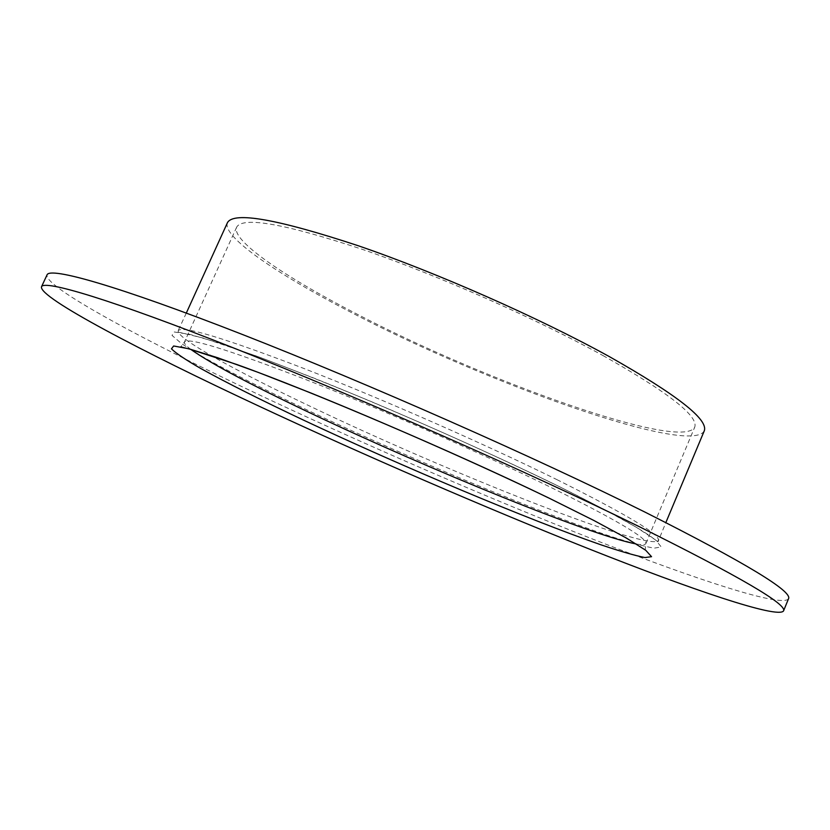 <?xml version="1.0" encoding="UTF-8"?>
<svg xmlns="http://www.w3.org/2000/svg" width="830" height="830" viewBox="0 0 830 830"><rect width="100%" height="100%" fill="white"/><g stroke="black" fill="none" stroke-linecap="round" stroke-linejoin="round"><path stroke-width="0.62" stroke-dasharray="4.15 3.11" d="M704.255 430.895C690.477 456.023 486.899 383.356 352.262 312.972C277.78 274.668 221.444 236.436 227.482 222.606M602.922 355.52C668.223 392.362 698.818 416.255 694.7 427.201C681.866 451.385 485.799 381.52 356.06 313.615C284.524 276.795 230.885 240.275 236.685 227.098C242.9 216.34 284.742 223.747 362.202 249.311C437.649 275.176 535.547 318.398 602.922 355.52M788.5 598.793C782.067 607.902 695.208 579.226 592.713 539.095C488.735 498.27 368.364 446.198 263.058 396.657C146.132 341.628 43.502 286.827 47.051 274.855M557.718 485.82L603.452 509.008L636.465 527.351L655.679 540.071L661.24 546.939L654.196 548.153C643.862 546.368 628.767 542.249 608.898 535.796C534.25 510.658 407.333 457.434 307.09 409.979C264.697 389.778 228.177 371.218 201.97 356.35L181.791 343.807L172.018 335.393L174.279 331.99L189.769 334.345L218.944 342.925L261.149 357.761L314.373 378.273C393.078 409.792 487.335 451.479 557.718 485.82M556.857 479.605C626.567 514.424 660.4 534.707 658.377 540.444C650.014 552.427 448.252 472.415 310.669 406.524C234.662 370.429 175.358 337.686 178.274 330.693C181.998 325.287 223.758 337.841 303.541 368.344C381.499 398.67 484.762 444.04 556.857 479.605M190.807 349.399C186.044 345.82 183.938 343.34 184.478 341.96C187.974 337.156 227.949 349.513 304.392 379.009C379.04 408.277 477.904 451.686 547.323 485.633C614.771 519.009 647.628 538.317 645.896 543.546C645.252 544.885 641.995 545.02 636.143 543.961M186.304 313.066L177.547 331.927L203.381 338.101L255.09 355.551C288.954 368.178 327.29 383.367 370.097 401.087C435.823 428.861 502.669 459.073 557.283 485.623C609.531 511.539 641.746 529.281 653.936 538.867L657.972 541.814L665.857 522.578M548.174 497.72C575.906 511.218 598.451 522.703 615.808 532.165L645.221 549.585L645.896 543.546L694.7 427.201M236.685 227.098L184.478 341.96L180.764 346.878"/><path stroke-width="1.25" d="M186.304 313.066L227.482 222.606C233.873 211.38 277.459 219.099 358.238 245.742C436.974 272.728 539.272 317.921 609.355 356.62C676.958 394.831 708.592 419.596 704.255 430.895L665.857 522.578M258.836 406.088C141.671 351.401 38.543 297.503 41.5 286.786C43.876 279.523 110.888 299.36 236.073 348.942C360.874 398.338 529.125 472.581 639.546 526.801C739.53 576.497 787.525 604.562 783.52 610.973C777.544 618.941 690.996 589.362 588.626 548.765C484.772 507.472 364.349 455.328 258.836 406.088M41.5 286.786L47.051 274.855C49.831 266.731 117.258 285.541 242.568 334.542C367.493 383.356 535.547 457.589 645.595 512.411C745.226 562.709 792.858 591.5 788.5 598.793L783.52 610.973M636.143 543.961C591.852 535.786 428.851 469.324 311.613 413.631C251.262 385.058 210.986 363.644 190.807 349.399M304.434 420.551C262.674 400.838 226.715 382.848 200.933 368.593C185.775 359.878 175.95 353.29 171.447 348.849L173.646 345.986L188.815 348.776L217.367 357.637L258.649 372.556L310.7 392.922C387.651 424.057 479.854 464.779 548.972 498.083L593.969 520.524L626.588 538.172L645.75 550.3L651.55 556.691L644.962 557.553C635.023 555.592 620.363 551.348 600.982 544.822C528.129 519.528 403.183 466.896 304.434 420.551M180.764 346.878L189.634 349.088L236.955 364.557C311.841 391.376 454.633 452.319 548.174 497.72"/></g></svg>
